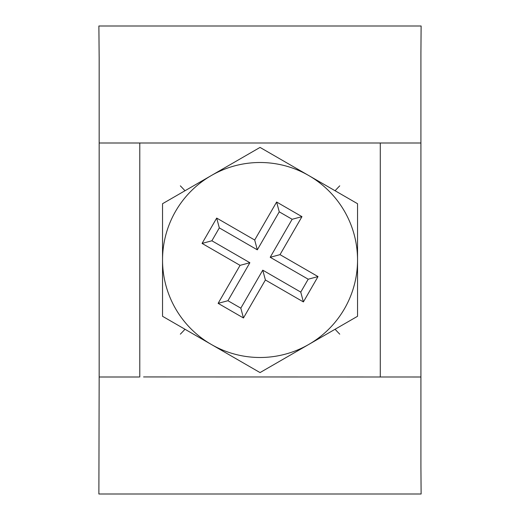 <?xml version="1.0" encoding="UTF-8"?>
<svg xmlns="http://www.w3.org/2000/svg" width="520" height="520" viewBox="0 0 520 520"><rect width="100%" height="100%" fill="white"/><g stroke="black" fill="none" stroke-linecap="round" stroke-linejoin="round"><path stroke-width="0.78" d="M139.061 377L99.164 377L99.164 143L420.914 143L420.914 52.812M420.914 467.188L420.914 377L143.566 376.942M420.914 377L420.914 143M99.164 377L98.878 494M99.164 143L99.164 57.285M420.914 494L99.06 494M99.06 26L420.914 26M339.742 185.842A78 23.784 -38.9 0 0 335.082 190.743M185.003 190.743A78 23.784 38.9 0 0 180.343 185.842M339.742 334.159A78 23.784 38.9 0 1 335.082 329.257M185.003 329.257A78 23.784 -38.9 0 1 180.343 334.159M357.539 316.29L260.039 372.587L211.289 344.435A97.5 97.5 0 0 1 162.539 260L162.539 316.29L211.289 344.435A97.5 97.5 0 0 0 357.539 260L357.539 203.71L308.789 175.565A97.5 97.5 0 0 1 357.539 260L357.539 316.29M162.539 203.71L162.539 260A97.5 97.5 0 0 1 211.289 175.565L260.039 147.413L308.789 175.565A97.5 97.5 0 0 0 211.289 175.565L162.539 203.71M265.395 279.981L303.394 301.918L318.019 276.582L280.02 254.644L301.958 216.651L276.627 202.026L254.69 240.019L216.691 218.082L202.066 243.419L240.065 265.356L218.127 303.349L243.458 317.974L265.395 279.981L262.762 270.166L300.762 292.103L308.204 279.214L270.205 257.276L292.142 219.278L279.253 211.835L257.315 249.834L219.323 227.897L211.881 240.786L249.873 262.724L227.936 300.722L240.825 308.165L262.762 270.166M240.825 308.165L243.458 317.974M227.936 300.722L218.127 303.349M249.873 262.724L240.065 265.356M211.881 240.786L202.066 243.419M219.323 227.897L216.691 218.082M257.315 249.834L254.69 240.019M279.253 211.835L276.627 202.026M292.142 219.278L301.958 216.651M270.205 257.276L280.02 254.644M308.204 279.214L318.019 276.582M300.762 292.103L303.394 301.918M380.289 377.032L380.289 143M139.789 377L139.789 142.968M421.122 494L420.914 466.986M98.878 26L99.164 57.837M421.122 26L420.914 53.014"/></g></svg>
